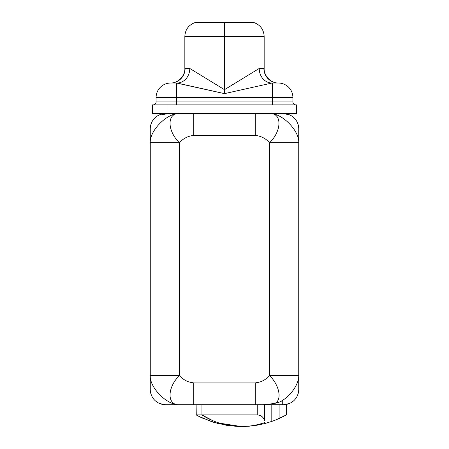 <?xml version="1.0" encoding="UTF-8"?>
<svg xmlns="http://www.w3.org/2000/svg" width="449" height="449" viewBox="0 0 449 449"><rect width="100%" height="100%" fill="white"/><g stroke="black" fill="none" stroke-linecap="round" stroke-linejoin="round"><path stroke-width="0.67" d="M283.454 404.717A15.283 15.283 0 0 0 289.302 403.55L283.454 404.717A15.283 15.283 0 0 0 298.737 389.435L298.737 128.874A15.283 15.283 0 0 0 283.454 113.591A15.283 15.283 0 0 1 298.737 128.874L298.737 142.703L269.625 142.703C265.651 138.393 260.858 135.968 255.251 135.424L193.749 135.424L193.749 113.591L167.006 113.591L189.298 113.591M259.702 113.591L296.553 113.591L281.994 113.591L281.994 104.858L167.006 104.858L167.006 113.591L152.447 113.591L167.006 113.591L167.006 104.858L296.553 104.858L296.553 113.591L296.553 104.858L281.994 104.858L281.994 113.591L255.251 113.591L259.702 113.591L255.251 113.591L255.251 135.424L193.749 135.424C188.142 135.968 183.349 138.393 179.376 142.703L150.263 142.703C149.478 130.799 167.045 112.851 179.376 113.591C166.77 112.839 167.101 130.794 179.376 142.703C183.349 138.393 188.142 135.968 193.749 135.424L193.749 113.591L255.251 113.591L255.251 135.424C260.858 135.968 265.651 138.393 269.625 142.703C281.899 130.794 282.23 112.839 269.625 113.591C281.955 112.851 299.522 130.799 298.737 142.703L298.737 375.605L269.625 375.605C265.651 379.916 260.858 382.34 255.251 382.879L255.251 404.717L255.251 382.879C260.858 382.34 265.651 379.916 269.625 375.605L269.625 142.703C281.899 130.794 282.23 112.839 269.625 113.591C281.955 112.851 299.522 130.799 298.737 142.703L269.625 142.703L269.625 375.605L298.737 375.605C299.079 384.007 290.279 396.72 280.103 401.771A28.186 28.186 0 0 1 275.226 403.23A28.186 28.186 0 0 0 280.097 401.771L282.724 400.581L282.724 404.717L282.724 400.581L280.103 401.771C290.279 396.72 299.079 384.007 298.737 375.605L298.737 389.435A15.283 15.283 0 0 1 298.445 392.404L298.405 392.6M159.698 114.759L161.909 114.035L161.909 114.63L168.723 113.591L161.909 114.63L161.909 114.035A15.283 15.283 0 0 0 150.263 128.874L150.263 142.703C149.478 130.799 167.045 112.851 179.376 113.591C166.77 112.839 167.101 130.794 179.376 142.703L179.376 375.605C167.101 387.515 166.77 405.469 179.376 404.717C167.045 405.458 149.478 387.509 150.263 375.605L150.263 389.435A15.283 15.283 0 0 0 165.546 404.717A15.283 15.283 0 0 1 159.698 403.55A15.283 15.283 0 0 0 165.546 404.717L179.376 404.717L165.546 404.717L159.698 403.55L165.546 404.717M152.447 113.591L152.447 104.858L167.006 104.858L152.447 104.858L152.447 113.591M162.184 114.54L163.29 114.226L162.184 114.54M166.91 113.659L168.577 113.591L166.91 113.659M161.909 114.035A15.283 15.283 0 0 0 150.263 128.874L150.263 389.435A15.283 15.283 0 0 0 159.698 403.55M217.322 423.429L241.236 426.55L249.133 426.213L241.242 426.55C249.335 426.511 257.097 425.197 264.528 422.61C257.097 425.197 249.335 426.511 241.242 426.55L219.718 423.194L241.242 426.55C226.459 426.202 213.365 422.318 201.955 414.904L257.249 414.904C261.105 415.207 263.535 417.127 264.528 420.674L264.528 404.717L264.528 420.674C263.535 417.127 261.105 415.207 257.249 414.904L257.249 404.717L257.249 414.904L201.955 414.904L201.955 404.717L196.118 404.717L196.118 414.904L201.955 414.904L196.118 414.904L198.755 416.307L212.439 421.993L227.811 425.579L241.242 426.55C226.459 426.202 213.365 422.318 201.955 414.904L200.557 414.904L201.955 414.904L201.955 404.717L271.808 404.717L271.808 421.398A93.252 93.252 0 0 0 279.087 418.524L286.361 414.904L286.361 404.717L286.361 414.904L279.087 418.524L279.087 404.717L279.087 418.524A93.252 93.252 0 0 1 271.808 421.398L264.528 423.592L264.528 422.61L264.528 423.592L257.019 425.203L264.528 423.592L271.808 421.398L271.808 404.717L286.361 404.717L179.376 404.717L193.749 404.717L193.749 382.879L255.251 382.879L193.749 382.879C188.142 382.34 183.349 379.916 179.376 375.605C183.349 379.916 188.142 382.34 193.749 382.879L193.749 404.717L196.118 404.717L196.252 414.904M270.938 403.96L263.961 404.6L270.938 403.96M261.054 404.689L259.432 404.706C262.974 404.897 268.233 404.403 275.22 403.23C282.281 399.335 279.155 384.995 269.625 375.605C279.155 384.995 282.281 399.335 275.22 403.23C268.233 404.403 262.974 404.897 259.432 404.706L261.054 404.689M150.263 375.605L150.263 142.703L179.376 142.703L179.376 375.605L150.263 375.605L179.376 375.605C167.101 387.515 166.77 405.469 179.376 404.717C167.045 405.458 149.478 387.509 150.263 375.605M193.749 113.591L255.251 113.591M289.302 403.55A15.283 15.283 0 0 0 298.445 392.404L297.586 395.249M204.592 419.046L196.387 415.056L203.217 418.446M199.749 416.812L201.174 417.503M282.118 417.11L286.136 415.033L282.118 417.11M276.264 419.72L285.805 415.213M202.157 415.033L211.748 420.157L202.157 415.033M241.085 426.55L227.98 425.601M216.238 423.138L201.163 417.497L196.252 414.983M267.986 422.632L265.303 423.39M249.128 426.213L257.013 425.209M295.824 104.858A2.913 2.913 0 0 1 292.916 101.945L272.537 101.945L272.537 104.858L272.537 101.945L176.463 101.945L176.463 104.858L176.463 101.945L156.084 101.945A2.913 2.913 90 0 1 153.176 104.858A2.913 2.913 -90 0 0 156.084 101.945L156.084 97.579A14.559 14.559 -90 0 1 170.642 83.026L177.029 83.026L224.5 93.633L271.971 83.026L278.358 83.026A14.559 14.458 90 0 1 263.9 68.467L259.225 68.467A14.559 12.746 -90 0 0 271.971 83.026L278.358 83.026A14.559 14.458 90 0 1 263.9 68.467L259.225 68.467L224.5 89.682L224.5 93.633L176.463 83.026L176.463 101.945L272.537 101.945L272.537 83.026L272.537 97.579L292.916 97.579L292.916 101.945A2.913 2.913 0 0 0 295.824 104.858M292.916 97.579A14.559 14.559 0 0 0 278.358 83.026A14.559 14.559 0 0 1 292.916 97.579L176.463 97.579L176.463 83.026L170.642 83.026A14.559 14.559 90 0 0 156.084 97.579L176.463 97.579L156.084 97.579L156.084 101.945L176.463 101.945L176.463 97.579L272.537 97.579L272.537 101.945L292.916 101.945L292.916 97.579A14.559 14.559 90 0 0 278.503 83.026L278.481 83.026M177.041 83.026A14.559 12.746 90 0 0 189.775 68.467L224.5 89.682L224.5 36.448L264.164 36.448L224.5 36.448L224.5 89.682L259.225 68.467A14.559 12.746 -90 0 0 271.971 83.026L224.5 93.633L224.5 89.682L189.775 68.467L185.1 68.467A14.559 14.458 -90 0 1 170.642 83.026L170.642 83.026A14.559 14.458 -90 0 0 185.1 68.467L189.775 68.467A14.559 12.746 90 0 1 177.041 83.026M195.388 22.45L224.5 22.45L195.388 22.45C188.76 24.774 185.246 29.438 184.836 36.448L224.5 36.448L184.836 36.448L184.836 68.472C185.308 75.903 177.613 83.391 170.772 83.02L170.463 83.026M253.612 22.45L224.5 22.45L224.5 36.448L224.5 22.45L253.612 22.45C260.24 24.774 263.754 29.438 264.164 36.448L264.164 68.472C263.692 75.903 271.387 83.391 278.228 83.02L278.537 83.026M289.302 114.759L283.454 113.591L289.302 114.759M298.445 125.905L297.603 123.093M151.414 123.06L150.595 125.709M150.555 392.404L151.397 395.215M201.012 417.424L201.663 417.733M241.225 426.55L228.704 425.703M196.118 404.717L196.118 414.904L201.775 417.789M281.961 417.188L280.816 417.738M281.871 417.233L280.805 417.738M264.528 423.592L256.856 425.231M241.253 426.55L248.993 426.23"/></g></svg>
